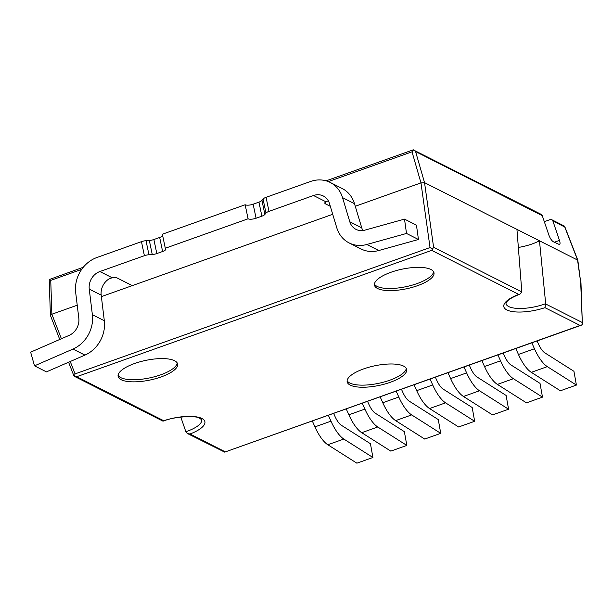 <?xml version="1.0" encoding="UTF-8"?>
<svg xmlns="http://www.w3.org/2000/svg" width="613" height="613" viewBox="0 0 613 613"><rect width="100%" height="100%" fill="white"/><g stroke="black" fill="none" stroke-linecap="round" stroke-linejoin="round"><path stroke-width="0.92" d="M118.071 375.34A30.389 10.046 168.2 0 0 149.48 377.945A30.389 10.046 168.2 0 0 177.226 362.98M406.281 368.382A30.389 10.046 -11.8 0 1 378.535 383.347A30.389 10.046 -11.8 0 1 347.119 380.742M433.59 271.751A30.389 10.046 -11.8 0 1 405.844 286.715A30.389 10.046 -11.8 0 1 374.428 284.11M174.575 360.712A30.389 10.046 168.2 0 0 140.055 361.777A30.389 10.046 168.2 0 0 118.117 376.428A30.389 10.046 168.2 0 0 149.924 380.052A30.389 10.046 168.2 0 0 177.617 363.999A30.389 10.046 168.2 0 0 174.575 360.712M403.622 366.114A30.389 10.046 -11.8 0 1 406.672 369.401A30.389 10.046 -11.8 0 1 378.972 385.447A30.389 10.046 -11.8 0 1 347.173 381.83A30.389 10.046 -11.8 0 1 369.103 367.179A30.389 10.046 -11.8 0 1 403.622 366.114M430.931 269.475A30.389 10.046 -11.8 0 1 433.981 272.77A30.389 10.046 -11.8 0 1 406.281 288.815A30.389 10.046 -11.8 0 1 374.482 285.198A30.389 10.046 -11.8 0 1 396.419 270.548A30.389 10.046 -11.8 0 1 430.931 269.475M564.351 226.074L551.8 219.722A2.736 2.383 -63.2 0 1 552.888 221.009L559.477 240.411C560.228 242.771 560.228 244.158 559.477 244.579L553.347 241.767C551.623 240.625 550.129 238.38 548.857 235.04L542.267 215.638A2.736 2.383 116.8 0 0 541.179 214.351L413.2 149.848M551.8 219.722A2.736 2.383 -63.2 0 0 550.037 219.638L544.321 221.676M577.814 260.188L424.541 182.636L420.97 182.889L355.264 206.267M518.253 247.468A27.355 9.042 168.2 0 0 539.471 240.763L545.716 304.01L544.972 307.672A30.091 9.946 -11.8 0 1 506.836 309.94A30.091 9.946 -11.8 0 1 518.728 294.401L519.962 294.14L521.824 291.926L516.943 229.369M162.767 421.062L163.74 420.733A30.091 9.946 -11.8 0 1 201.876 418.464A30.091 9.946 -11.8 0 1 189.984 434.004L187.417 433.529L185.961 432.035L180.812 417.078M332.713 214.297L101.375 296.623M77.23 305.213L51.875 314.231L50.396 315.335M61.4 338.751L51.875 314.231L50.741 280.386L49.377 279.497L49.224 280.654M49.377 279.497L83.307 267.245M328.33 181.601L412.02 151.817L413.606 149.84M542.267 215.638L415.591 151.572L413.813 149.94M521.824 291.926L433.606 247.315L431.69 250.38L76.702 376.711L163.74 420.733M70.242 361.501L75.054 373.892L430.035 247.56L432.326 248.924M75.054 373.892L74.349 376.321L76.702 376.711M73.905 375.892L74.349 376.321M187.716 433.659L224.664 452.126L580.113 325.449L544.972 307.672M577.561 260.027L580.68 282.309L582.35 323.794L582.235 324.744L580.113 325.449M552.888 221.009L564.765 227.017L564.266 226.036M580.68 282.309L577.821 260.219M330.307 206.305L325.442 203.845L325.128 202.344M328.338 200.865A15.195 13.248 -63.2 0 0 328.185 200.888L325.817 201.731A6.076 2.008 168.2 0 0 324.829 203.187A6.076 2.008 168.2 0 0 325.442 203.845M268.992 211.355L266.057 197.317L310.584 181.471A30.389 26.505 116.8 0 1 330.162 182.429A30.389 26.505 116.8 0 1 342.537 197.631L349.801 221.768A15.195 13.248 -63.2 0 0 355.992 229.369A15.195 13.248 -63.2 0 0 364.842 230.151L404.511 219.117L406.503 233.453L366.835 244.487A30.389 26.505 116.8 0 1 349.134 242.932A30.389 26.505 116.8 0 1 336.759 227.729L329.495 203.593A15.195 13.248 -63.2 0 0 323.304 195.984A15.195 13.248 -63.2 0 0 313.511 195.509L268.992 211.355A6.076 2.008 168.2 0 0 265.988 213.094L264.877 214.435A6.076 2.008 -11.8 0 1 261.881 216.174L256.081 218.236A6.076 2.008 -11.8 0 1 248.081 218.795L165.303 248.257A6.076 2.008 -11.8 0 1 165.908 248.909A6.076 2.008 -11.8 0 1 162.614 251.499L156.813 253.56A6.076 2.008 -11.8 0 1 152.262 254.51L148.951 254.74A6.076 2.008 168.2 0 0 144.392 255.698L99.873 271.536A15.195 13.248 116.8 0 0 89.245 289.091L92.371 314.699A30.389 26.505 -63.2 0 1 72.978 349.065L34.504 365.838L30.65 352.161L69.116 335.388A15.195 13.248 116.8 0 0 78.816 318.208L75.69 292.6A30.389 26.505 -63.2 0 1 96.938 257.498L141.465 241.652A6.076 2.008 168.2 0 1 146.017 240.702L149.327 240.472A6.076 2.008 -11.8 0 0 153.886 239.522L159.679 237.461A6.076 2.008 -11.8 0 0 162.683 235.721M132.278 285.627L117.144 277.973A6.076 2.008 168.2 0 0 112.171 277.758L99.873 271.536M266.057 197.317A6.076 2.008 168.2 0 0 263.061 199.056L261.943 200.397A6.076 2.008 -11.8 0 1 258.947 202.137L253.146 204.198A6.076 2.008 -11.8 0 1 245.154 204.757L162.368 234.22L165.303 248.257M248.081 218.795L245.154 204.757M34.504 365.838L46.45 371.876L84.923 355.103A30.389 26.505 -63.2 0 0 104.317 320.737L101.191 295.129A15.195 13.248 116.8 0 1 109.206 278.815L112.171 277.758M330.162 182.429L342.108 188.467A30.389 26.505 116.8 0 1 354.483 203.677L361.747 227.814A15.195 13.248 -63.2 0 0 362.904 230.534M406.503 233.453L418.449 239.491L416.457 225.163L404.511 219.117M418.449 239.491L378.78 250.525A30.389 26.505 116.8 0 1 361.08 248.978L349.134 242.932M367.524 401.285L368.857 404.274A15.195 5.486 -109.6 0 0 375.286 413.208L404.365 431.652L406.825 445.421L377.746 426.985A30.389 10.965 -109.6 0 1 364.888 409.101L362.237 403.17M406.825 445.421L390.803 451.122L361.724 432.686A30.389 10.965 -109.6 0 1 348.866 414.802L346.215 408.871M328.323 415.239L330.974 421.169A30.389 10.965 70.4 0 0 343.832 439.054L372.911 457.49L356.889 463.19L327.809 444.754A30.389 10.965 -109.6 0 1 314.952 426.878L312.301 420.939M372.911 457.49L370.451 443.72L341.372 425.284A15.195 5.486 70.4 0 1 334.943 416.342L333.61 413.361M396.151 391.102L398.802 397.032A30.389 10.965 70.4 0 0 411.66 414.909L440.739 433.353L424.717 439.054L395.638 420.618A30.389 10.965 70.4 0 1 382.78 402.733L380.129 396.803M430.065 379.033L432.717 384.964A30.389 10.965 70.4 0 0 445.574 402.841L474.654 421.284L458.631 426.985L429.552 408.542A30.389 10.965 -109.6 0 1 416.694 390.665L414.043 384.734M463.98 366.965L466.631 372.896A30.389 10.965 70.4 0 0 479.496 390.772L508.575 409.216L492.545 414.917L463.466 396.473A30.389 10.965 -109.6 0 1 450.609 378.596L447.957 372.666M497.894 354.896L500.545 360.827A30.389 10.965 70.4 0 0 513.41 378.704L542.49 397.14L526.467 402.848L497.388 384.405A30.389 10.965 -109.6 0 1 484.523 366.528L481.872 360.597M531.808 342.82L534.459 348.759A30.389 10.965 70.4 0 0 547.325 366.635L576.404 385.071L560.382 390.78L531.302 372.336A30.389 10.965 -109.6 0 1 518.437 354.46L515.786 348.529M576.404 385.071L573.937 371.302L544.857 352.866A15.195 5.486 70.4 0 1 538.429 343.924L537.095 340.943M542.49 397.14L540.022 383.37L510.943 364.934A15.195 5.486 70.4 0 1 504.514 355.992L503.181 353.011M508.575 409.216L506.108 395.446L477.029 377.003A15.195 5.486 70.4 0 1 470.6 368.068L469.267 365.08M474.654 421.284L472.194 407.515L443.115 389.071A15.195 5.486 70.4 0 1 436.686 380.137L435.353 377.148M440.739 433.353L438.28 419.583L409.2 401.14A15.195 5.486 70.4 0 1 402.772 392.205L401.438 389.217M554.305 242.25L559.477 240.411M433.606 247.315L424.541 182.636L415.591 151.572M582.028 322.377L545.716 304.01M189.984 434.004L225.124 451.773M518.728 294.401L431.69 250.38M564.765 227.017L577.592 260.042M430.035 247.56L420.97 182.889L412.02 151.817M50.741 280.386L81.69 269.375M163.273 421.077C177.119 415.614 197.723 416.012 199.386 418.051L201.685 419.752A27.355 9.042 -11.8 0 1 185.846 431.736M545.677 303.688A27.355 9.042 -11.8 0 1 505.97 303.596L506.376 302.378C507.012 301.795 507.487 299.06 519.962 294.14M325.817 201.731L313.511 195.509M144.392 255.698L141.465 241.652M265.988 213.094L263.061 199.056M264.877 214.435L261.943 200.397M261.881 216.174L258.947 202.137M256.081 218.236L253.146 204.198M162.614 251.499L159.679 237.461M156.813 253.56L153.886 239.522M152.262 254.51L149.327 240.472M148.951 254.74L146.017 240.702M84.923 355.103L72.978 349.065M104.317 320.737L92.371 314.699M101.191 295.129L89.245 289.091M354.483 203.677L342.537 197.631M361.747 227.814L349.801 221.768M378.78 250.525L366.835 244.487M364.888 409.101L348.866 414.802M377.746 426.985L361.724 432.686M330.974 421.169L314.952 426.878M343.832 439.054L327.809 444.754M398.802 397.032L382.78 402.733M432.717 384.964L416.694 390.665M466.631 372.896L450.609 378.596M500.545 360.827L484.523 366.528M534.459 348.759L518.437 354.46M547.325 366.635L531.302 372.336M513.41 378.704L497.388 384.405M479.496 390.772L463.466 396.473M445.574 402.841L429.552 408.542M411.66 414.909L395.638 420.618M413.162 149.863L326.116 180.835M162.774 421.047L74.265 376.282M581.308 325.212L224.71 452.11M50.45 315.519L59.752 339.472M68.595 362.222L73.882 375.83M49.232 280.685L50.396 315.235M582.342 323.725L580.963 282.67M577.798 260.142L564.734 226.519"/></g></svg>
